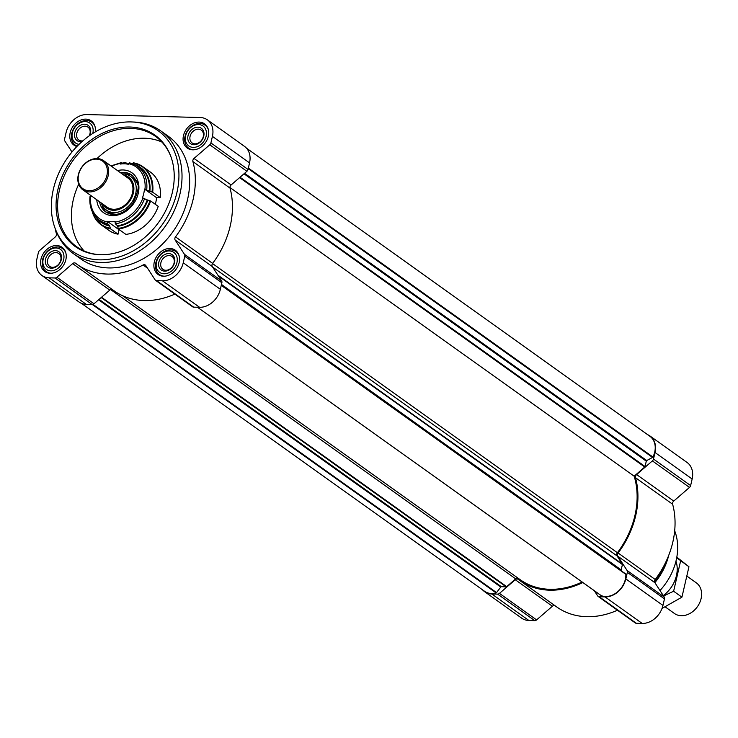 <?xml version="1.0" encoding="UTF-8"?>
<svg xmlns="http://www.w3.org/2000/svg" width="738" height="738" viewBox="0 0 738 738"><rect width="100%" height="100%" fill="white"/><g stroke="black" fill="none" stroke-linecap="round" stroke-linejoin="round"><path stroke-width="1.11" d="M647.604 434.664A19.769 15.498 125.5 0 1 649.994 435.992A19.769 15.498 125.5 0 1 655.021 452.505L653.508 459.054A2.823 2.214 125.5 0 1 652.383 460.899L636.617 474.562A2.823 2.214 125.5 0 0 635.501 477.707A81.918 64.197 125.5 0 1 618.121 553.002A2.823 2.214 125.5 0 0 617.78 556.175L627.088 570.492A2.823 2.214 125.5 0 1 627.346 572.365L625.833 578.915A19.769 15.498 125.5 0 1 605.059 596.913L599.191 596.765A2.823 2.214 125.5 0 1 598.158 596.433A2.823 2.214 125.5 0 1 597.706 595.953L594.284 590.686M649.994 435.992L687.115 462.505A19.769 15.498 125.5 0 1 692.143 479.017L690.63 485.567A2.823 2.214 125.5 0 1 689.504 487.412L673.739 501.074L636.617 474.562M598.158 596.433L635.28 622.946A2.823 2.214 125.5 0 0 636.313 623.278L642.18 623.435A19.769 15.498 125.5 0 0 662.955 605.428L664.468 598.878A2.823 2.214 125.5 0 0 664.209 597.005L654.901 582.688A2.823 2.214 125.5 0 1 655.243 579.514A81.918 64.197 125.5 0 0 672.622 504.22A2.823 2.214 125.5 0 1 673.739 501.074M582.872 582.54A81.918 64.197 125.5 0 1 519.653 580.465A81.918 64.197 125.5 0 1 518.177 579.376A2.823 2.214 125.5 0 0 518.131 579.33A2.823 2.214 125.5 0 0 515.253 579.727L499.478 593.389A2.823 2.214 125.5 0 1 497.633 594.118L491.766 593.97A19.769 15.498 125.5 0 1 484.534 591.618A19.769 15.498 125.5 0 1 482.504 589.8M617.475 610.225A81.918 64.197 125.5 0 1 556.775 606.977L519.653 580.465M484.534 591.618L521.655 618.14A19.769 15.498 125.5 0 0 528.888 620.483L534.755 620.63A2.823 2.214 125.5 0 0 536.6 619.902L552.375 606.239A2.823 2.214 125.5 0 1 554.948 605.677M221.382 284.868L625.649 573.924A0.756 0.59 125.5 0 1 625.842 574.339A18.828 14.76 125.5 0 1 617.863 591.636A18.828 14.76 125.5 0 1 601.258 595.649A0.756 0.59 125.5 0 1 601.064 595.511M582.144 582.014A80.977 63.459 125.5 0 1 520.198 579.699L122.619 295.726M110.645 289.573L515.668 578.869A2.823 2.214 125.5 0 1 518.224 578.288M515.668 578.869L506.702 586.645A0.756 0.59 125.5 0 1 506.203 586.839L501.388 586.71A0.756 0.59 125.5 0 0 500.761 587.051L496.554 592.596A0.756 0.59 125.5 0 1 496.111 592.909A18.828 14.76 125.5 0 1 484.589 591.286L81.438 303.336M246.538 148.2L649.938 436.324A18.828 14.76 125.5 0 1 652.927 457.025A0.756 0.59 125.5 0 1 652.549 457.431L646.756 460.54A0.756 0.59 125.5 0 0 646.294 461.149L645.058 466.517A0.756 0.59 125.5 0 1 644.754 467.016L634.163 476.195A80.977 63.459 125.5 0 1 617.402 552.725A2.823 2.214 125.5 0 0 617.06 555.908L622.355 564.053A0.756 0.59 125.5 0 1 622.42 564.552L621.184 569.93A0.756 0.59 125.5 0 0 621.359 570.548M229.942 187.489L634.163 476.195M208.328 136.281A14.88 11.66 -54.5 0 0 204.537 123.846A14.88 11.66 -54.5 0 0 186.41 129.178A14.88 11.66 -54.5 0 0 187.249 148.061A14.88 11.66 -54.5 0 0 208.328 136.281M179.14 262.682A14.88 11.66 -54.5 0 0 175.358 250.256A14.88 11.66 -54.5 0 0 157.222 255.588A14.88 11.66 -54.5 0 0 158.061 274.462A14.88 11.66 -54.5 0 0 179.14 262.682M65.848 259.73A14.88 11.66 -54.5 0 0 62.066 247.304A14.88 11.66 -54.5 0 0 43.939 252.636A14.88 11.66 -54.5 0 0 44.778 271.51A14.88 11.66 -54.5 0 0 65.848 259.73M95.294 131.908A14.88 11.66 -54.5 0 0 91.254 120.894A14.88 11.66 -54.5 0 0 73.117 126.226A14.88 11.66 -54.5 0 0 73.957 145.109A14.88 11.66 -54.5 0 0 76.881 146.502M160.819 130.949L168.439 136.382A75.322 59.031 125.5 0 1 187.6 199.325A75.322 59.031 125.5 0 1 80.876 258.973L73.265 253.54A75.322 59.031 -54.5 0 0 179.98 193.882A75.322 59.031 -54.5 0 0 160.819 130.949A75.322 59.031 -54.5 0 0 133.873 122.038L131.668 121.954A73.957 57.961 -54.5 0 0 67.979 157.194A73.957 57.961 -54.5 0 0 55.304 228.872A73.957 57.961 -54.5 0 0 118.412 257.165A73.957 57.961 -54.5 0 0 176.936 192.489A73.957 57.961 -54.5 0 0 131.668 121.954M71.983 151.991L64.833 140.995A2.823 2.214 125.5 0 1 64.575 139.122L66.079 132.572A19.769 15.498 125.5 0 1 86.863 114.565L200.146 117.517A19.769 15.498 125.5 0 1 207.387 119.86A19.769 15.498 125.5 0 1 212.415 136.382L210.902 142.932A2.823 2.214 125.5 0 1 209.786 144.777L194.011 158.439L231.142 184.952A2.823 2.214 125.5 0 0 230.025 188.098A81.918 64.197 125.5 0 1 212.636 263.392A2.823 2.214 125.5 0 0 212.295 266.566L221.603 280.883A2.823 2.214 125.5 0 1 221.861 282.755L220.358 289.305A19.769 15.498 125.5 0 1 199.574 307.303L193.716 307.156A2.823 2.214 125.5 0 1 192.673 306.824L155.552 280.311A2.823 2.214 125.5 0 1 155.1 279.831L145.792 265.514A2.823 2.214 125.5 0 0 145.331 265.034A2.823 2.214 125.5 0 0 143.061 265.007A81.918 64.197 125.5 0 1 77.047 264.342A81.918 64.197 125.5 0 1 75.58 263.254A2.823 2.214 125.5 0 0 75.525 263.208A2.823 2.214 125.5 0 0 72.647 263.604L56.881 277.267A2.823 2.214 125.5 0 1 55.027 277.995L49.169 277.839A19.769 15.498 125.5 0 1 41.928 275.495A19.769 15.498 125.5 0 1 36.9 258.983L38.413 252.433A2.823 2.214 125.5 0 1 39.529 250.588L55.304 236.926A2.823 2.214 125.5 0 0 56.411 233.78A81.918 64.197 125.5 0 1 55.249 228.743M194.011 158.439A2.823 2.214 125.5 0 0 192.904 161.585A81.918 64.197 125.5 0 1 175.515 236.88A2.823 2.214 125.5 0 0 175.174 240.053L184.482 254.37A2.823 2.214 125.5 0 1 184.74 256.243L183.236 262.793A19.769 15.498 125.5 0 1 162.452 280.791L156.585 280.643A2.823 2.214 125.5 0 1 155.552 280.311M207.387 119.86L244.509 146.382A19.769 15.498 125.5 0 1 249.536 162.895L248.023 169.445A2.823 2.214 125.5 0 1 246.907 171.29L231.142 184.952M72.647 263.604L109.768 290.117L94.003 303.779A2.823 2.214 125.5 0 1 92.149 304.508L86.291 304.36A19.769 15.498 125.5 0 1 79.049 302.008L41.928 275.495M109.768 290.117A2.823 2.214 125.5 0 1 112.351 289.554M174.869 294.102A81.918 64.197 125.5 0 1 114.169 290.855L77.047 264.342M659.993 590.529A54.612 42.795 -54.5 0 0 676.192 560.207A54.612 42.795 -54.5 0 0 674.68 530.797M654.874 582.651A54.612 42.795 -54.5 0 0 668.656 555.529M654.634 582.079A56.494 44.271 -54.5 0 0 667.475 558.398M55.304 228.872L56.097 230.939A75.322 59.031 -54.5 0 0 73.265 253.54M172.36 192.378A68.477 53.662 -54.5 0 0 170.552 155.709A68.477 53.662 -54.5 0 0 71.466 159.694A68.477 53.662 -54.5 0 0 99.842 254.711A68.477 53.662 -54.5 0 0 172.36 192.378M161.89 142.037A67.795 53.127 -54.5 0 0 97.001 158.569M78.689 184.205A67.795 53.127 -54.5 0 0 84.095 250.948M170.746 156.225A67.795 53.127 -54.5 0 0 155.497 136.401A67.795 53.127 -54.5 0 0 72.859 160.681A67.795 53.127 -54.5 0 0 76.687 246.732A67.795 53.127 -54.5 0 0 100.396 254.721M95.017 126.502A14.123 11.07 -54.5 0 0 91.761 122.194A14.123 11.07 -54.5 0 0 74.547 127.25A14.123 11.07 -54.5 0 0 75.35 145.174A14.123 11.07 -54.5 0 0 77.195 146.179M92.794 133.449A12.242 9.594 -54.5 0 0 92.831 133.274A12.242 9.594 -54.5 0 0 85.553 121.604A12.242 9.594 -54.5 0 0 72.555 132.037A12.242 9.594 -54.5 0 0 79.04 144.344M89.639 135.561A9.419 7.38 -54.5 0 0 90.47 133.209A9.419 7.38 -54.5 0 0 84.197 124.224A9.419 7.38 -54.5 0 0 74.566 133.762A9.419 7.38 -54.5 0 0 81.9 141.696M208.3 129.454A14.123 11.07 -54.5 0 0 205.053 125.146A14.123 11.07 -54.5 0 0 187.839 130.202A14.123 11.07 -54.5 0 0 188.642 148.126A14.123 11.07 -54.5 0 0 193.771 149.805M206.123 136.226A12.242 9.594 -54.5 0 0 193.061 125.94A12.242 9.594 -54.5 0 0 188.494 145.709A12.242 9.594 -54.5 0 0 206.123 136.226M203.762 136.161A9.419 7.38 -54.5 0 0 193.716 128.246A9.419 7.38 -54.5 0 0 190.201 143.458A9.419 7.38 -54.5 0 0 203.762 136.161M179.122 255.865A14.123 11.07 -54.5 0 0 175.875 251.547A14.123 11.07 -54.5 0 0 158.661 256.603A14.123 11.07 -54.5 0 0 159.454 274.536A14.123 11.07 -54.5 0 0 164.592 276.206M176.936 262.627A12.242 9.594 -54.5 0 0 163.882 252.341A12.242 9.594 -54.5 0 0 159.316 272.11A12.242 9.594 -54.5 0 0 176.936 262.627M174.583 262.562A9.419 7.38 -54.5 0 0 164.537 254.656A9.419 7.38 -54.5 0 0 161.022 269.859A9.419 7.38 -54.5 0 0 174.583 262.562M65.83 252.913A14.123 11.07 -54.5 0 0 62.582 248.595A14.123 11.07 -54.5 0 0 45.369 253.66A14.123 11.07 -54.5 0 0 46.162 271.584A14.123 11.07 -54.5 0 0 51.3 273.254M63.652 259.675A12.242 9.594 -54.5 0 0 50.59 249.389A12.242 9.594 -54.5 0 0 46.024 269.158A12.242 9.594 -54.5 0 0 63.652 259.675M61.291 259.61A9.419 7.38 -54.5 0 0 51.245 251.704A9.419 7.38 -54.5 0 0 47.73 266.907A9.419 7.38 -54.5 0 0 61.291 259.61M89.169 135.893A7.887 6.181 -54.5 0 0 89.971 133.726A7.887 6.181 -54.5 0 0 87.96 127.139A7.887 6.181 -54.5 0 0 78.348 129.962A7.887 6.181 -54.5 0 0 78.791 139.971A7.887 6.181 -54.5 0 0 82.905 140.82M60.784 260.136A7.887 6.181 -54.5 0 0 58.782 253.54A7.887 6.181 -54.5 0 0 49.169 256.372A7.887 6.181 -54.5 0 0 49.612 266.381A7.887 6.181 -54.5 0 0 60.784 260.136M174.076 263.088A7.887 6.181 -54.5 0 0 172.065 256.492A7.887 6.181 -54.5 0 0 162.452 259.324A7.887 6.181 -54.5 0 0 162.904 269.333A7.887 6.181 -54.5 0 0 174.076 263.088M203.254 136.678A7.887 6.181 -54.5 0 0 201.253 130.091A7.887 6.181 -54.5 0 0 191.64 132.914A7.887 6.181 -54.5 0 0 192.083 142.923A7.887 6.181 -54.5 0 0 203.254 136.678M665.169 606.876L674.421 613.481A18.828 14.76 -54.5 0 0 701.1 598.564A18.828 14.76 -54.5 0 0 696.312 582.835L687.309 576.406M676.811 557.162L688.951 566.766L681.93 597.171L662.041 608.416M688.951 566.766L676.7 557.753M681.93 597.171L673.619 591.239L680.639 560.834M663.102 596.212L673.619 591.239M663.287 595.584A28.155 22.066 -54.5 0 0 675.953 561.194M150.672 200.976A35.775 28.044 125.5 0 1 118.348 228.983L125.903 234.389A35.775 28.044 125.5 0 0 158.227 206.382L150.672 200.976L147.24 199.915A33.395 26.171 125.5 0 1 117.453 225.727L115.312 223.78L115.128 221.52A31.07 24.354 -54.5 0 1 111.115 221.751A31.07 24.354 -54.5 0 1 107.259 221.317L119.067 229.749L118.043 234.186A35.775 28.044 125.5 0 1 108.809 230.33L101.254 224.933A35.775 28.044 125.5 0 1 92.213 211.474M123.809 163.882L121.512 162.664L120.478 164.048A31.07 24.354 -54.5 0 1 128.347 164.26L129.381 162.867A33.007 25.867 125.5 0 1 135.155 164.869L137.572 166.124A33.395 26.171 125.5 0 1 149.27 191.133L144.482 189.066A31.07 24.354 -54.5 0 1 142.452 197.849L147.24 199.915M146.724 189.546A33.007 25.867 125.5 0 0 135.155 164.869L129.381 162.867M133.615 162.849L133.615 162.849A35.775 28.044 125.5 0 1 142.84 166.705L150.404 172.102A35.775 28.044 125.5 0 1 160.257 197.599L156.281 197.498L144.482 189.066M125.746 162.646L127.868 164.168M133.486 162.794L142.84 166.705A35.775 28.044 125.5 0 1 152.692 192.203L160.257 197.599M118.348 228.983L117.453 225.727M152.692 192.203L149.27 191.133M125.239 162.711A35.775 28.044 125.5 0 1 125.312 162.701L124.205 163.799A33.727 26.43 125.5 0 0 124.113 163.808M107.259 221.317L107.444 223.577L109.584 225.524A33.395 26.171 125.5 0 1 98.993 220.136L97.019 218.254A33.007 25.867 125.5 0 1 90.101 196.898L90.599 196.493L90.101 196.898M91.208 195.773A31.07 24.354 -54.5 0 0 91.125 196.511L90.599 196.493A31.697 24.843 125.5 0 0 107.121 221.907M106.678 212.535A22.601 17.712 125.5 0 1 101.881 204.454M123.67 173.937A22.601 17.712 125.5 0 1 132.877 175.856M116.309 214.251A20.71 16.236 125.5 0 1 108.781 211.797L106.355 210.062A20.71 16.236 -54.5 0 0 135.7 193.66A20.71 16.236 -54.5 0 0 130.432 176.354A20.71 16.236 -54.5 0 0 122.13 173.891M130.432 176.354L132.858 178.089A20.71 16.236 125.5 0 1 137.628 184.408M119.824 230.044A31.07 24.354 125.5 0 1 119.03 229.887M156.585 197.507A31.07 24.354 125.5 0 1 155.275 204.269M109.584 225.524L110.479 228.78L118.043 234.186M101.337 203.005A20.71 16.236 -54.5 0 0 106.355 210.062M103.071 204.251A18.985 14.88 -54.5 0 0 119.473 209.223A18.985 14.88 -54.5 0 0 133.375 192.996A18.985 14.88 -54.5 0 0 123.873 175.137M82.85 189.804L107.121 207.138A17.887 14.022 -54.5 0 0 132.471 192.969A17.887 14.022 -54.5 0 0 127.914 178.024L103.643 160.69A17.887 14.022 -54.5 0 0 81.835 167.102A17.887 14.022 -54.5 0 0 82.85 189.804A17.887 14.022 -54.5 0 0 108.191 175.635A17.887 14.022 -54.5 0 0 103.643 160.69M106.936 175.275A16.946 13.284 -54.5 0 0 88.846 161.041A16.946 13.284 -54.5 0 0 82.536 188.402A16.946 13.284 -54.5 0 0 106.936 175.275M690.63 485.567L653.508 459.054M692.143 479.017L655.021 452.505M689.504 487.412L652.383 460.899M672.622 504.22L635.501 477.707M655.243 579.514L618.121 553.002M654.901 582.688L617.78 556.175M664.209 597.005L627.088 570.492M664.468 598.878L627.346 572.365M662.955 605.428L625.833 578.915M642.18 623.435L605.059 596.913M636.313 623.278L599.191 596.765M552.375 606.239L515.253 579.727M536.6 619.902L499.478 593.389M534.755 620.63L497.633 594.118M528.888 620.483L491.766 593.97M221.317 285.136L625.649 573.924M221.262 285.375L625.842 574.339M601.147 595.594L197.443 307.248L601.258 595.649M101.53 297.257L506.702 586.645M101.189 297.552L506.203 586.839M99.086 299.37L501.388 586.71M98.588 299.803L500.761 587.051M93.006 304.37L496.554 592.596M92.315 304.508L496.111 592.909M248.346 168.061L652.927 457.025M248.208 168.633L652.549 457.431M244.582 173.301L646.756 460.54M244.001 173.808L646.294 461.149M240.034 177.24L645.058 466.517M239.592 177.627L644.754 467.016M212.526 263.549L617.402 552.725M212.599 267.027L617.06 555.908M217.894 275.173L622.355 564.053M218.439 276.012L622.42 564.552M221.474 284.444L621.184 569.93M212.415 136.382L249.536 162.895M49.169 277.839L86.291 304.36M55.027 277.995L92.149 304.508M56.881 277.267L94.003 303.779M143.061 265.007L147.554 268.217M156.585 280.643L193.716 307.156M162.452 280.791L199.574 307.303M183.236 262.793L220.358 289.305M184.74 256.243L221.861 282.755M184.482 254.37L221.603 280.883M175.174 240.053L212.295 266.566M175.515 236.88L212.636 263.392M192.904 161.585L230.025 188.098M209.786 144.777L246.907 171.29M210.902 142.932L248.023 169.445M144.694 198.319A33.007 25.867 125.5 0 1 115.312 223.78M142.978 197.858A31.697 24.843 125.5 0 1 114.99 222.11M111.521 166.308A31.697 24.843 125.5 0 1 120.617 163.467M128.486 163.67A31.697 24.843 125.5 0 1 145.008 189.085M150.026 200.708A35.442 27.776 125.5 0 1 118.052 228.411M122.49 163.181A35.442 27.776 125.5 0 1 125.312 162.701M133.181 162.904A35.442 27.776 125.5 0 1 152.046 191.935M147.84 200.155A33.727 26.43 125.5 0 1 117.702 226.271M134.897 164.731A33.727 26.43 125.5 0 1 149.869 191.373M107.444 223.577A33.007 25.867 125.5 0 1 97.019 218.254C91.549 212.793 89.197 205.607 89.971 196.686M117.545 170.616A24.483 19.188 125.5 0 1 138.772 190.303A24.483 19.188 125.5 0 1 112.536 215.607A24.483 19.188 125.5 0 1 96.752 199.73M113.892 214.537A22.601 17.712 125.5 0 1 105.626 211.852A22.601 17.712 125.5 0 1 99.556 201.732M120.349 172.618A22.601 17.712 125.5 0 1 131.89 175.081L136.419 180.644C139.851 184.362 138.476 192.231 132.305 204.251C122.978 214.989 114.787 214.62 113.532 214.407L105.626 211.852M110.479 228.78A35.775 28.044 125.5 0 1 101.254 224.933L92.019 211.05M110.183 228.208A35.442 27.776 125.5 0 1 92.287 211.64M109.833 226.068A33.727 26.43 125.5 0 1 96.816 218.061M93.791 123.643L91.761 122.194M77.01 146.364L75.35 145.174M207.083 126.595L205.053 125.146M190.662 149.574L188.642 148.126M177.904 252.996L175.875 251.547M161.484 275.984L159.454 274.536M64.612 250.044L62.582 248.595M48.191 273.032L46.162 271.584M110.977 165.921L121.263 162.609M122.388 163.126L125.534 162.591"/></g></svg>
